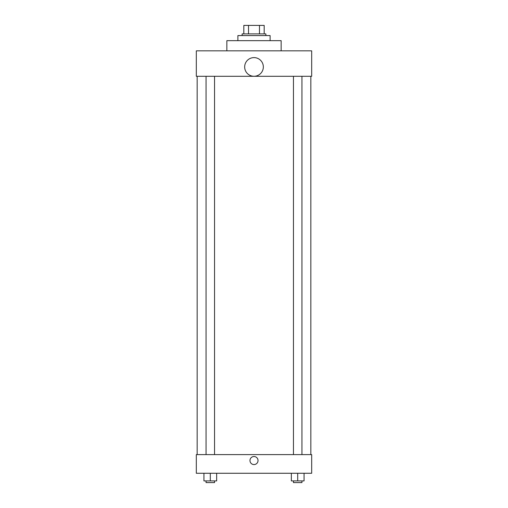 <?xml version="1.0" encoding="UTF-8"?>
<svg xmlns="http://www.w3.org/2000/svg" width="508" height="508" viewBox="0 0 508 508"><rect width="100%" height="100%" fill="white"/><g stroke="black" fill="none" stroke-linecap="round" stroke-linejoin="round"><path stroke-width="0.76" d="M248.526 33.884L248.526 25.4L243.821 25.4L243.821 33.884L243.821 25.4M248.526 25.4L264.179 25.4L264.179 33.884M259.474 33.884L259.474 25.4M242.126 35.579L242.126 33.884L265.875 33.884L265.875 35.579M270.116 40.665L270.116 35.579L237.884 35.579L237.884 40.665M281.146 50.844L281.146 40.665L226.854 40.665L226.854 50.844M196.323 50.844L311.677 50.844L311.677 76.295L196.323 76.295L196.323 50.844M244.672 66.935A9.328 9.328 0 0 0 258.667 75.019A9.328 9.328 0 0 0 258.667 58.858A9.328 9.328 0 0 0 244.672 66.935M197.167 454.609L197.167 76.295M293.459 76.295L293.459 454.609M206.058 454.609L206.058 76.295M196.323 454.609L311.677 454.609L311.677 473.272L196.323 473.272L196.323 454.609M254 464.572A4.032 4.032 0 0 1 250.507 458.534A4.032 4.032 0 0 1 257.493 458.534A4.032 4.032 0 0 1 254 464.572M291.338 473.272L291.338 480.905L304.063 480.905L304.063 473.272L304.063 480.905M297.701 480.905L297.701 473.272M301.942 480.905L301.942 482.6L293.459 482.6L293.459 480.905M203.937 473.272L203.937 480.905L216.662 480.905L216.662 473.272L216.662 480.905M210.299 480.905L210.299 473.272M214.541 480.905L214.541 482.6L206.058 482.6L206.058 480.905M310.832 454.609L310.832 76.295M301.942 76.295L301.942 454.609M214.541 454.609L214.541 76.295"/></g></svg>
